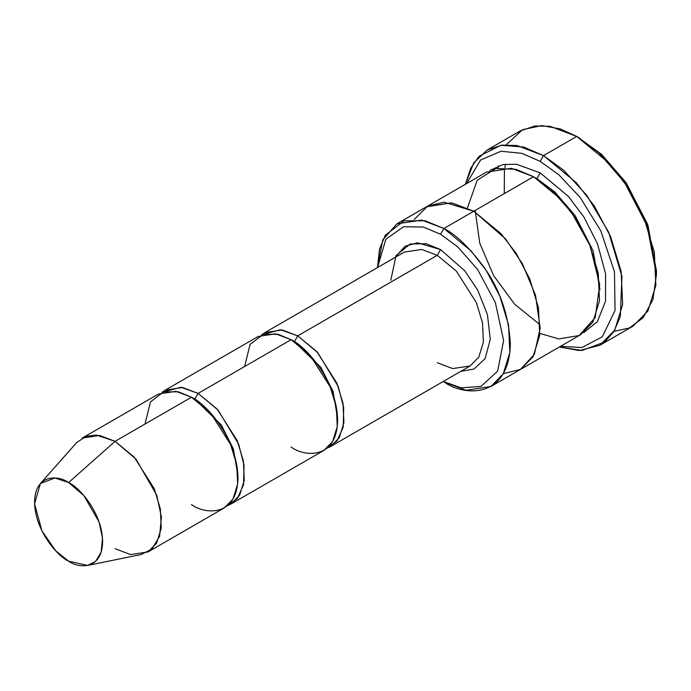<?xml version="1.0" encoding="UTF-8"?>
<svg xmlns="http://www.w3.org/2000/svg" width="691" height="691" viewBox="0 0 691 691"><rect width="100%" height="100%" fill="white"/><g stroke="black" fill="none" stroke-linecap="round" stroke-linejoin="round"><path stroke-width="1.04" d="M390.778 280.304L396.064 255.558L410.134 243.983L426.356 243.759L440.573 249.572L437.248 255.325L297.752 335.861L294.435 341.613L297.752 335.861L316.841 351.615L336.906 383.185L343.012 403.38L343.911 422.685L339.29 437.662L330.635 446.498L327.145 448.122L337.018 440.979L343.22 427.064L343.686 407.716L338.253 386.554L317.748 352.626L297.752 335.861L437.248 255.325L456.336 271.079L476.401 302.649L482.508 322.844L483.406 342.149L478.785 357.126L470.122 365.962L478.785 357.126L483.406 342.149L482.508 322.844L476.401 302.649L456.336 271.079L437.248 255.325L421.752 249.442L404.373 252.068L421.752 249.442L437.248 255.325L440.573 249.572L417.519 242.791L405.038 246.255L395.045 257.449M656.45 274.5L656.45 270.665L647.467 223.97L625.899 182.459L601.455 154.231L576.743 136.438L599.062 153.005L624.569 182.459L647.07 225.776L656.45 274.5L652.917 299.566L643.191 317.679L629.423 327.966L613.997 331.36M540.207 161.366L558.82 174.771L580.164 197.462L600.816 230.88L614.454 271.71L615.05 310.432L602.302 336.793L581.96 347.538L560.505 346.321L581.96 347.538L602.302 336.793L615.05 310.432L614.454 271.71L600.816 230.88L580.164 197.462L558.82 174.771L540.207 161.366L521.955 153.385L501.044 151.225L480.616 159.984L466.563 183.616L480.616 159.984L501.044 151.225L521.955 153.385L540.207 161.366L543.523 155.613L540.207 161.366M559.339 346.994L582.003 350.475L604.642 342.028L613.876 331.55L620.337 316.608L621.926 276.288L608.572 232.003L586.676 195.173L563.631 170.193L543.523 155.613L576.251 182.623L594.424 206.203L610.645 236.745L621.114 271.356L622.651 304.463L614.731 330.134L599.892 345.275L579.378 350.562L559.339 346.994M440.573 234.232L457.831 246.981L477.576 269.447L495.343 302.537L503.609 340.421L497.658 371.093L480.962 386.39L461.122 387.85L443.285 381.458L461.122 387.85L480.962 386.39L497.658 371.093L503.609 340.421L495.343 302.537L477.576 269.447L457.831 246.981L440.573 234.232L423.315 227.045L403.579 226.708L385.82 239.267L377.528 267.564L385.82 239.267L403.579 226.708L423.315 227.045L440.573 234.232L443.89 228.479L440.573 234.232M443.225 381.492L443.89 381.873C463.315 396.176 509.405 399.769 510.312 343.531C508.723 315.018 499.861 289.451 483.743 266.83C468.723 246.903 455.438 234.119 443.89 228.479L471.158 250.988L486.3 270.639L499.818 296.085L508.541 324.934L509.828 352.514L503.221 373.909L490.86 386.528L466.028 390.268L443.89 381.873M147.96 551.962L224.35 507.859L233.005 499.023L237.635 484.046L236.737 464.741L230.621 444.546L210.565 412.976L191.476 397.221L115.086 441.324L134.175 457.079L154.24 488.649L160.347 508.844L161.245 528.149L156.624 543.126L147.96 551.962L130.582 554.579L115.086 548.706M68.59 482.551L83.844 495.525L99.072 521.981L102.501 538.047L101.162 552.057L95.591 561.377L87.662 565.419L68.59 561.161C78.549 568.486 102.164 570.334 102.631 541.511C102.164 512.152 78.549 486.723 68.59 482.551C58.631 475.227 35.016 473.378 34.55 502.202C35.016 531.56 58.631 556.989 68.59 561.161L55.79 550.882L41.857 530.757L34.576 503.799L40.398 483.553L54.909 477.965L68.59 482.551L115.086 441.324L68.59 482.551M87.662 565.419L141.137 554.528L151.977 549L159.586 536.268L161.409 517.127L156.736 495.179L135.928 459.049L115.086 441.324L96.403 435.062L85.995 436.332L76.571 442.689L40.398 483.553M198.118 393.386L194.793 399.139L221.224 424.818L233.42 449.012L237.946 475.779L233.42 449.012L221.224 424.818L194.793 399.139L198.118 393.386L180.912 387.262L162.083 392.333L165.235 390.13L182.614 387.504L198.118 393.386L217.207 409.141L237.263 440.711L243.379 460.906L244.277 480.21L239.656 495.188L230.993 504.024L227.503 505.648L237.376 498.505L243.578 484.59L244.053 465.242L238.62 444.08L218.114 410.143L198.118 393.386L291.11 339.696L198.118 393.386M193.169 398.232L194.793 399.139L193.169 398.232M144.98 424.067L150.448 401.955L163.577 391.849L178.459 391.849L191.476 397.221C205.072 402.913 237.341 437.645 237.972 477.757C237.341 517.127 205.072 514.614 191.476 504.603M294.435 341.613L320.857 367.301L333.062 391.486L337.579 418.262L333.062 391.486L320.857 367.301L294.323 341.674M297.752 335.861L280.546 329.737L261.725 334.807L264.878 332.604L282.256 329.978L297.752 335.861M244.614 366.541L250.082 344.429L263.211 334.323L278.093 334.323L291.11 339.696L275.614 333.813L258.235 336.439L165.235 390.13M599.892 345.275L633.103 326.1L647.942 310.959L655.863 285.288L654.325 252.18L643.857 217.57L627.635 187.028L609.462 163.447L576.743 136.438L543.523 155.613L576.743 136.438L550.174 126.358L535.154 125.943L520.375 130.849L487.164 150.025L501.942 145.119L516.954 145.533L543.523 155.613L523.64 147.045L500.854 145.274L479.062 156.304L470.718 168.163L465.406 184.29L473.706 162.938L487.164 150.025M540.207 172.871L536.881 178.624L554.804 191.968L575.275 215.817L593.103 250.842L599.969 289.805L593.103 250.842L575.275 215.817L554.804 191.968L536.881 178.624L540.207 172.871L516.35 164.216L502.918 164.57L490.031 170.34L502.918 164.57L516.35 164.216L540.207 172.871L568.373 196.374L583.938 217.086L597.49 243.811L605.566 273.645L605.515 301.302L597.335 321.686L583.74 332.639L597.335 321.686L605.515 301.302L605.566 273.645L597.49 243.811L583.938 217.086L568.373 196.374L540.207 172.871M535.249 177.699L536.881 178.624L535.249 177.699M467.444 207.913L477.179 180.308L495.749 168.518L515.935 169.278L533.564 176.706L443.89 228.479L473.784 211.221L501.053 233.722L516.194 253.381L529.712 278.827L538.436 307.676L539.723 335.265L533.115 356.66L520.28 369.538M490.86 386.528L520.746 369.27L533.115 356.651L539.714 335.256L538.436 307.676L529.703 278.827L516.194 253.381L501.053 233.731L473.784 211.221L533.564 176.706L511.426 168.31L486.594 172.05L426.813 206.566L451.638 202.826L473.784 211.221L451.396 202.783L426.347 206.842L451.638 202.826L473.784 211.221L505.458 238.792L522.456 263.832L535.56 295.428L540.181 328.13L534.35 354.362L520.522 369.4L503.359 373.667L520.522 369.409L534.359 354.371L540.189 328.13L535.568 295.428L522.456 263.832L505.458 238.792L473.784 211.221L444.028 202.169L427.781 206.039L414.306 219.427M520.746 369.279L580.535 334.764L592.895 322.144L599.503 300.749L598.225 273.161L589.492 244.312L575.983 218.866L560.833 199.207L533.564 176.706L551.237 189.671L571.474 212.31L590.062 245.676L599.71 284.606L595.219 317.54L579.136 335.524L558.82 338.927L539.904 333.416M230.993 504.024L323.993 450.333L332.647 441.497L337.268 426.52L336.37 407.215L330.263 387.02L310.199 355.45L291.11 339.696C304.714 345.388 336.975 380.119 337.614 420.232C336.975 459.601 304.714 457.088 291.11 447.077M440.573 249.572L464.818 270.846L477.74 290.255L487.423 314.604L490.29 339.385L485.073 358.646L474 369.046L460.802 371.343L474 369.046L485.073 358.646L490.29 339.385L487.423 314.604L477.74 290.255L464.818 270.846L440.573 249.572M377.467 267.598L382.805 239.786L396.919 223.832L421.752 220.084L443.89 228.479L425.293 220.809L404.036 220.809L385.284 235.251L379.514 249.131L377.467 267.598M504.862 167.663L505.544 164.13M506.27 144.773L522.5 129.718L541.709 125.581L560.375 128.949L576.743 136.438L601.706 154.464L626.417 183.219L648.003 225.465L656.433 272.548M82.212 438.068L99.59 435.442L115.086 441.324L191.476 397.221L175.972 391.339L158.593 393.965L82.212 438.068M504.421 170.539L504.249 193.627M498.099 168.077L498.487 165.797M330.635 446.498L470.122 365.962L452.743 368.579L437.248 362.706M580.06 138.355L576.743 136.438M539.23 324.122L514.631 304.187L493.65 275.674L479.761 243.189L475.201 210.401M264.878 332.604L404.373 252.068M396.919 223.832L426.813 206.574"/></g></svg>
